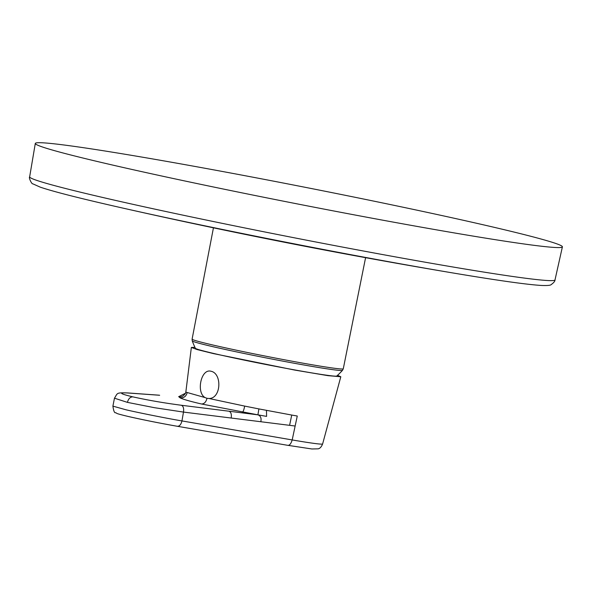 <?xml version="1.0" encoding="UTF-8"?>
<svg xmlns="http://www.w3.org/2000/svg" width="592" height="592" viewBox="0 0 592 592"><rect width="100%" height="100%" fill="white"/><g stroke="black" fill="none" stroke-linecap="round" stroke-linejoin="round"><path stroke-width="0.89" d="M192.245 340.874A89.71 89.71 0 0 0 195.367 348.274A72.083 2.39 -168.9 0 0 216.716 354.157A72.083 2.39 -168.9 0 0 292.566 369.534A72.083 2.39 -168.9 0 0 336.804 376.024A89.71 89.71 0 0 0 342.487 370.355A76.568 2.538 -168.9 0 1 295.645 363.503A76.568 2.538 -168.9 0 1 214.926 347.141A76.568 2.538 -168.9 0 1 192.245 340.881L192.104 339.135A77.034 2.553 11.1 0 0 214.926 345.484A77.034 2.553 11.1 0 0 296.829 362.075A77.034 2.553 11.1 0 0 343.279 368.794L365.59 257.675M227.868 189.965A268.576 8.902 11.1 0 0 562.4 246.857A268.576 8.902 11.1 0 0 369.837 200.311A268.576 8.902 11.1 0 0 35.298 143.442A268.576 8.902 11.1 0 0 227.868 189.965M337.544 375.335L340.807 376.756L327.99 375.661L294.587 370.052L213.483 353.609L197.047 349.539L191.357 347.43L185.829 392.126L205.084 397.587C195.989 392.674 201.006 368.402 210.922 371.228C222.229 373.293 221.282 398.512 209.05 398.505L206.985 398.312C206.068 402.012 204.262 403.907 201.546 403.996L257.905 414.837L181.322 405.254C183.291 406.045 184.008 408.325 183.476 412.076L154.468 407.696L127.435 402.375L114.463 398.194C117.838 393.051 115.78 392.6 127.495 392.925L127.983 392.999C118.185 392.452 119.806 393.739 132.837 396.862C147.778 400.177 163.88 402.967 181.152 405.231L181.322 405.254M209.05 398.505L244.651 406.09C243.978 409.768 243.231 411.788 242.402 412.173M244.651 406.09L258.904 408.917L257.905 414.837C260.576 415.784 261.553 418.078 260.828 421.733L183.476 412.076L181.959 420.927L292.189 439.937A71.24 2.361 11.1 0 0 322.625 443.941L322.625 443.941C321.456 446.834 319.983 448.47 318.2 448.832L311.873 448.973L287.446 445.265C289.355 445.746 290.938 443.97 292.189 439.937L295.142 426.025L260.828 421.733M258.904 408.917L291.738 415.051A72.971 2.42 11.1 0 0 297.265 416.021L295.142 426.025M191.357 347.43L194.938 347.356M206.985 398.312L205.084 397.587M112.902 406.134L125.978 409.782C138.817 412.794 166.715 418.352 181.959 420.927C181.004 424.634 179.435 426.41 177.245 426.262C160.173 423.258 144.13 420.061 129.13 416.679M159.655 395.264L128.094 393.007M178.666 396.618L180.072 397.831C183.157 399.348 190.313 401.406 201.546 403.996M178.947 396.655C181.293 397.365 183.505 396.203 185.592 393.177L178.777 396.633M266.474 410.382L266.585 416.391L257.905 414.837M35.298 143.442L29.652 176.845A267.688 8.873 11.1 0 0 221.578 223.214A267.688 8.873 11.1 0 0 555.007 279.912L562.4 246.857M29.652 176.845C28.49 177.689 31.798 184.349 32.841 183.838L40.249 187.146C53.443 191.638 80.727 198.564 122.115 207.925L122.115 207.925A261.649 8.673 11.1 0 0 221.993 229.363A261.649 8.673 11.1 0 0 457.653 273.756L457.653 273.756C499.515 280.726 527.398 284.619 541.303 285.448C547.348 285.684 550.649 285.388 551.219 284.567C553.816 282.687 555.074 281.133 555.007 279.912M132.837 396.862C130.181 396.929 128.383 398.764 127.435 402.375M114.463 398.194L112.902 406.127C113.612 411.04 114.53 413.231 115.669 412.705C117.808 413.512 113.405 412.935 128.93 416.642C144.041 420.054 160.195 423.273 177.385 426.292L177.245 426.262M231.169 418.033C231.738 414.348 231.021 412.076 229.015 411.225M187.102 392.844C186.103 396.455 183.764 398.113 180.072 397.831M291.738 415.051L289.592 425.33M192.104 339.135L213.438 227.824M122.115 207.925A5976.292 5976.292 0 0 0 457.653 273.756M340.807 376.756L322.625 443.941M159.063 395.182L127.465 392.918M287.601 445.302L177.385 426.292M185.592 393.177L185.821 392.126M342.487 370.355L343.279 368.794"/></g></svg>
